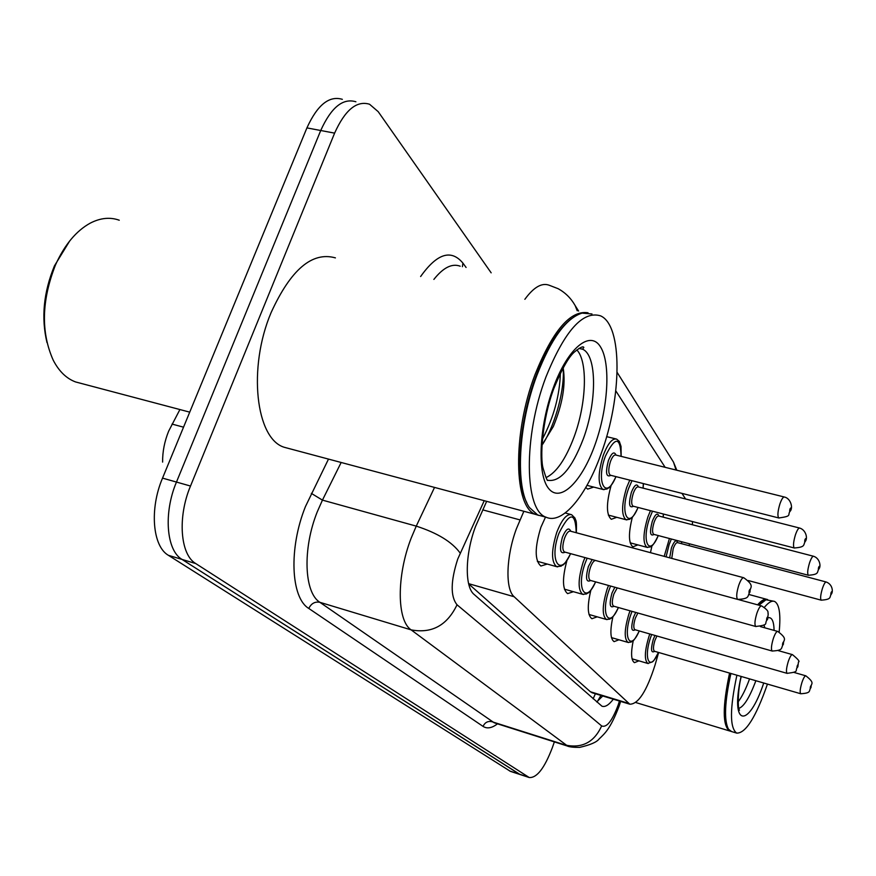 <?xml version="1.0" encoding="UTF-8"?>
<svg xmlns="http://www.w3.org/2000/svg" width="876" height="876" viewBox="0 0 876 876"><rect width="100%" height="100%" fill="white"/><g stroke="black" fill="none" stroke-linecap="round" stroke-linejoin="round"><path stroke-width="1.31" d="M547.259 564.056L540.897 566.016C534.645 560.552 534.645 547.62 540.919 527.221L545.518 517.07M523.859 511.288L516.446 528.666C506.043 556.424 505.145 589.329 514.157 596.742L629.789 704.195C638.308 704.249 646.729 691.164 655.073 664.939L658.632 652.489M179.909 409.552L168.685 431.091C164.513 441.384 162.487 451.72 162.618 462.09M468.671 583.909L590.424 691.777L592.559 692.883M685.58 498.981L681.966 493.385M665.147 467.324L615.795 390.86M689.073 545.671L689.5 543.821M692.379 524.735L692.522 521.57M616.781 517.311L611.306 519.293C606.214 514.814 606.17 503.492 611.152 485.326M637.881 544.894L632.877 546.821C628.508 543.23 628.333 533.331 632.373 517.136M650.474 552.679L651.985 545.726M593.676 487.078L587.676 489.104L585.781 487.516M573.397 591.694L567.615 593.621C562.348 589.395 562.14 578.313 566.98 560.366M597.191 616.824L591.913 618.719C587.457 615.39 587.117 605.874 590.873 590.161M618.949 639.787L614.098 641.637C610.276 638.922 609.882 630.611 612.926 616.682M638.922 660.832L634.454 662.65C631.114 660.394 630.709 653.036 633.238 640.608M510.774 771.482L519.796 774.428L182.033 559.425C166.374 550.511 163.297 513.051 176.47 482.063L320.725 130.502C331.172 107.43 342.899 97.849 355.897 101.769C342.899 97.849 331.172 107.43 320.725 130.502L176.47 482.063C163.297 513.051 166.374 550.511 182.033 559.425L520.136 774.548M510.434 771.362L168.4 555.318C152.577 546.361 149.336 508.989 162.531 478.121L306.918 127.896C317.386 104.912 329.201 95.385 342.341 99.327M486.651 501.346L475.569 526.399C465.014 554.125 464.554 587.019 474.146 594.476L601.976 706.22C605.163 707.304 608.94 704.961 613.32 699.19M554.366 741.895L552.318 747.71C544.5 768.208 536.802 778.14 529.203 777.516L195.753 563.564C180.27 554.694 177.346 517.158 190.508 486.038L334.61 133.13C345.045 109.971 356.685 100.335 369.541 104.233L378.191 111.657L491.162 272.83M602.743 695.982L596.709 701.95M46.986 342.604C41.084 317.879 43.57 292.299 54.454 265.844L69.73 240.911M81.172 383.414L75.555 381.936C66.434 378.531 58.988 371.293 53.239 360.222C40.778 332.267 41.544 300.49 55.517 264.87C64.616 244.765 76.201 230.848 90.283 223.117C100.444 217.894 110.102 216.93 119.256 220.226M538.751 515.395L535.816 514.475C513.84 507.795 512.197 434.2 535.028 374.589C552.745 330.613 570.407 310.005 588.026 312.776M289.474 448.676L284.24 447.275C255.901 438.887 247.547 367.964 271.144 312.502C290.81 269.534 312.228 251.335 335.42 257.883M526.826 502.714C514.803 480.442 518.702 421.805 536.32 375.246C546.92 347.433 558.636 328.577 571.47 318.678M541.74 516.063L537.689 514.979L529.52 507.609C515.088 488.02 518.023 425.068 536.999 375.048C551.201 338.683 566.235 318.032 582.08 313.104L592.001 313.98M601.21 453.472C586.351 495.761 562.469 524.823 546.142 517.234C524.45 510.631 523.092 436.927 545.89 377.14C564.648 330.81 582.868 310.389 600.553 315.853C622.836 325.401 621.949 397.474 601.21 453.472M576.824 349.896C588.081 361.569 586.438 403.694 574.13 436.785C565.808 459.002 556.446 472.613 546.055 477.617M541.981 445.019L553.336 426.502C562.523 404.165 565.819 384.717 563.213 368.172M560.388 373.088C559.731 395.394 553.731 417.425 542.386 439.194M563.082 367.942C564.998 387.805 555.964 423.491 542.77 444.11M730.617 731.23L729.598 730.956C722.481 725.777 722.47 706.483 729.566 673.086M727.737 727.825C723.543 718.747 724.43 700.581 730.409 673.326M731.624 731.57L728.514 729.237C723.883 720.51 724.671 701.928 730.902 673.469M767.453 684.09C755.933 717.115 745.673 733.453 736.683 733.102C729.686 727.956 729.752 708.651 736.891 675.21M749.56 678.889C745.848 689.051 742.027 696.716 738.129 701.884M764.441 607.276C768.57 602.283 771.986 600.356 774.691 601.494C779.377 604.265 780.866 614.415 779.169 631.968M758.923 605.185L765.952 599.764L773.585 601.199M758.627 605.108L763.456 600.947M757.609 604.823C761.605 600.191 764.923 598.439 767.584 599.567L767.661 599.6M482.742 509.876L519.994 519.906M172.024 424.083L183.533 427.17M595.384 693.748L593.14 698.818M468.616 583.657L514.157 596.742M590.424 691.777L628.442 703.329M509.558 770.935L528.348 777.089M168.4 555.318L195.753 563.564M162.531 478.121L190.508 486.038M306.918 127.896L334.61 133.13M484.231 500.7L457.743 559.041C450.592 581.171 450.352 596.425 457.031 604.79L601.659 725.941C606.652 727.945 612.171 720.959 618.193 704.983L619.452 701.063M567.823 746.166L411.14 629.877C396.839 620.591 396.423 576.036 411.194 538.072L416.253 526.126L322.445 500.119L317.298 511.748C302.373 548.726 304.103 592.68 319.893 602.316L494.228 722.799M497.48 723.828C491.907 728.131 487.1 728.985 483.048 726.39L308.79 608.448C311.254 603.444 314.955 601.396 319.893 602.316L411.14 629.877C431.857 633.753 447.154 625.398 457.031 604.79M308.79 608.448C290.777 597.804 288.565 548.201 305.494 506.47L328.489 459.101M420.633 276.52C437.058 253.427 451.151 248.959 462.911 263.096L466.087 267.465M524.855 299.307C533.802 287.076 541.97 282.411 549.361 285.302L558.187 288.719C565.403 292.704 571.053 298.322 575.149 305.571L573.276 302.505M460.174 266.195C452.016 263.172 443.256 267.574 433.872 279.411M460.196 553.106C452.104 541.959 437.452 532.969 416.253 526.126L434.529 487.428M341.158 462.484L322.445 500.119L311.319 493.363M601.659 725.941C594.235 742.136 582.233 748.52 565.622 745.115L491.83 721.682C487.833 720.871 484.91 722.437 483.048 726.39M462.408 266.676L462.911 263.096M676.053 470.04L673.491 462.101L671.574 459.046M577.207 310.75L575.149 305.571L578.587 311.057M557.651 566.882L556.556 566.641C551.168 561.823 551.234 550.402 556.764 532.356C561.79 519.567 566.728 513.664 571.579 514.672L574.974 518.066C575.587 521.176 576.923 518.307 576.331 532.75M576.222 532.717C575.488 511.529 569.728 511.737 558.921 533.364C548.836 560.235 559.95 578.291 570.539 553.643M565.14 552.165C560.125 554.541 559.206 549.57 562.392 537.273C565.962 528.918 568.776 526.925 570.813 531.261M743.538 577.689L570.44 531.163C568.491 530.779 566.52 533.145 564.527 538.269C562.315 545.463 562.283 550.029 564.429 551.968L564.757 552.055M738.698 585.42C740.614 580.065 742.311 577.514 743.812 577.766C755.988 586.493 749.221 587.358 750.086 591.902C746.867 595.822 750.852 598.735 737.669 599.414C736.125 597.585 736.464 592.921 738.698 585.42M749.933 591.519C750.447 588.924 750.228 588.584 749.265 590.468C748.739 593.052 748.958 593.402 749.933 591.519M737.92 599.48L564.692 552.033M604.057 489.684L602.874 489.443C597.75 484.537 597.892 473.149 603.301 455.268C607.856 443.497 612.291 438.11 616.616 439.095L619.343 441.427L621.04 446.453L621.172 456.374M621.073 456.341C620.394 436.292 615.16 436.259 605.349 456.276C595.581 482.556 605.984 501.236 615.938 476.621M610.9 475.339C606.126 477.683 605.305 472.744 608.415 460.513C611.656 452.826 614.185 451.02 616.025 455.093M784.184 496.966L615.762 455.027C614.032 454.644 612.258 456.812 610.452 461.521C608.294 468.649 608.229 473.204 610.265 475.175L610.627 475.274M779.071 518.034L778.775 517.957C777.34 516.073 777.702 511.431 779.881 504.018C781.622 499.09 783.155 496.769 784.48 497.042C790.163 498.214 793.076 506.591 790.634 510.664C786.44 514.913 793.601 515.986 778.775 517.957L610.495 475.241M789.944 509.087C789.429 511.606 789.626 511.989 790.513 510.237C791.039 507.73 790.842 507.335 789.944 509.087M583.493 594.508L582.617 594.3C577.777 589.887 577.974 579.135 583.197 562.031L584.949 557.585M587.15 558.187L585.234 562.972C575.784 588.497 585.628 605.217 595.592 581.861M590.698 580.492C586.121 582.803 585.343 578.149 588.376 566.52L592.176 559.567M595.428 560.454C593.72 560.75 592.034 563.082 590.391 567.451C588.311 574.273 588.223 578.565 590.15 580.339L590.424 580.416M756.853 613.353C758.671 608.207 760.269 605.732 761.638 605.929C770.595 611.656 767.157 612.62 768.23 613.78L767.584 619.354C763.27 623.811 770.497 624.708 755.769 626.493C754.389 624.829 754.751 620.449 756.853 613.353M767.453 619.014C767.956 616.573 767.759 616.255 766.85 618.073C766.347 620.526 766.544 620.843 767.453 619.014M755.977 626.559L590.315 580.394M607.013 619.617L606.312 619.442C601.943 615.39 602.239 605.228 607.178 588.979L608.524 585.464M610.583 586.044L609.116 589.866C600.235 614.153 608.995 629.702 618.39 607.517M613.934 606.258C609.74 608.502 609.083 604.112 611.974 593.085L614.853 587.227M617.252 587.895L613.89 593.961C611.919 600.443 611.798 604.506 613.528 606.137L613.747 606.203M773.289 638.637C775.019 633.677 776.519 631.278 777.768 631.432C788.904 639.765 782.596 639.885 783.429 644.221C780.428 647.868 784.359 650.353 772.161 651.032C770.924 649.499 771.307 645.36 773.289 638.637M783.319 643.926C783.801 641.604 783.626 641.32 782.772 643.072C782.29 645.393 782.465 645.678 783.319 643.926M772.336 651.076L613.605 606.159M628.519 642.546L627.939 642.393C623.997 638.648 624.358 629.023 629.056 613.539L630.063 610.813M632.012 611.371L630.895 614.383C622.529 637.564 630.359 652.072 639.239 630.939M635.166 629.767C631.3 631.946 630.753 627.807 633.501 617.328L635.735 612.423M637.859 613.025L635.33 618.16C633.457 624.336 633.304 628.169 634.87 629.68L635.056 629.735M788.236 661.632C789.889 656.847 791.291 654.514 792.452 654.635C798.102 659.267 800.106 661.708 798.463 661.949L797.85 666.833C793.93 670.841 800.752 671.662 787.075 673.348C785.969 671.936 786.352 668.027 788.236 661.632M797.751 666.581C798.222 664.369 798.058 664.107 797.259 665.804C796.788 668.016 796.952 668.278 797.751 666.581M787.217 673.392L634.87 629.68M648.251 663.559L647.769 663.439C644.178 659.957 644.616 650.824 649.083 636.042L649.828 633.972M651.678 634.509L650.835 636.83C642.918 658.993 649.959 672.593 658.369 652.401M654.635 651.317C651.065 653.441 650.594 649.51 653.233 639.535L654.974 635.45M656.923 636.009L654.963 640.312C653.189 646.214 653.003 649.861 654.438 651.262L654.591 651.306M801.89 682.623C803.467 678.013 804.792 675.746 805.865 675.834C816.213 683.915 810.169 683.532 811.034 687.507C808.263 690.792 812.183 693.036 800.708 693.748C799.711 692.434 800.095 688.733 801.89 682.623M810.946 687.288C811.395 685.174 811.242 684.933 810.486 686.565C810.037 688.678 810.19 688.919 810.946 687.288M800.828 693.781L654.383 651.24M626.844 519.917L625.88 519.698C621.281 515.208 621.533 504.477 626.647 487.527L629.8 480.136M631.99 480.694L628.585 488.469C619.42 513.456 628.65 530.746 638.046 507.445M633.468 506.251C629.099 508.529 628.41 503.886 631.377 492.323C634.454 484.877 636.819 483.092 638.462 486.968M799.492 528.02L638.286 486.925C636.688 486.607 635.023 488.72 633.304 493.265C631.257 500.032 631.158 504.313 632.987 506.131L633.282 506.208M794.51 548.037L794.269 547.982C792.977 546.252 793.36 541.883 795.419 534.864C797.083 530.122 798.518 527.856 799.733 528.075C805.69 529.86 807.782 537.689 805.581 541.039C802.657 544.511 806.632 547.095 794.269 547.982L633.118 506.164M804.967 539.616C804.464 542.003 804.639 542.354 805.482 540.667C805.975 538.28 805.81 537.93 804.967 539.616M643.05 488.14L643.312 483.563M647.66 547.478L646.871 547.303C642.71 543.164 643.061 533.035 647.912 516.906L650.463 510.664M652.51 511.19L649.751 517.804C641.122 541.598 649.346 557.683 658.248 535.554M654.054 534.448C650.058 536.649 649.466 532.279 652.292 521.319C655.237 514.102 657.449 512.34 658.916 516.03M813.399 556.227L658.818 516.008C657.339 515.734 655.774 517.804 654.131 522.205C652.193 528.633 652.051 532.685 653.704 534.349L653.956 534.415M808.548 575.313L808.351 575.258C807.19 573.681 807.584 569.553 809.533 562.896C811.121 558.308 812.479 556.107 813.596 556.282C819.586 558.143 821.119 565.841 819.159 568.633C816.366 571.94 820.254 574.426 808.351 575.258L653.759 534.36M818.611 567.363C818.129 569.63 818.283 569.947 819.082 568.316C819.553 566.038 819.399 565.721 818.611 567.363M663.11 517.125L663.373 514.015M664.194 556.37L669.428 538.51M671.355 539.025L669.111 544.62L666.078 556.873M669.658 557.837L671.443 547.85C674.257 540.842 676.327 539.112 677.641 542.638M826.09 581.971L677.608 542.638C676.239 542.408 674.772 544.423 673.184 548.683L671.761 558.395M821.37 600.213L821.206 600.169C820.155 598.702 820.56 594.804 822.411 588.464C823.933 584.029 825.214 581.883 826.254 582.025C832.496 584.325 833.175 591.289 831.565 593.829C828.893 596.961 832.693 599.359 821.206 600.169L748.312 580.547M831.061 592.669C830.601 594.837 830.744 595.122 831.488 593.545C831.948 591.377 831.806 591.092 831.061 592.669M681.495 543.668L681.692 541.751M579.014 348.363L582.551 349.217C597.169 355.119 597.005 402.204 583.241 439.04C571.601 469.098 559.578 482.807 547.171 480.157M594.957 444.844C581.982 481.395 560.76 502.923 549 488.95C537.021 475.591 538.729 427.061 553.402 387.51C567.9 347.728 590.293 329.77 600.531 346.929C610.988 363.529 608.097 408.49 594.957 444.844M755.868 680.729C749.659 697.362 743.954 706.603 738.753 708.443M763.73 683.006C748.465 729.204 729.719 726.916 741.085 676.425M763.927 624.895L764.836 627.829M768.011 617.744C771.833 616.945 773.869 621.161 774.099 630.413M600.936 695.434L597.454 701.446M591.88 692.686L629.789 704.195M494.688 722.941L567.122 745.947C569.181 746.943 573.353 747.425 579.627 747.381C590.315 744.928 596.797 742.125 599.096 738.972C604.801 733.519 610.452 728.843 619.091 706.187L620.613 701.413M529.203 777.516L519.796 774.428M676.809 470.226L673.491 462.101L617.142 372.41M570.659 514.431L565.184 512.975M570.659 553.665C562.578 568.283 563.279 563.826 561.122 566.159L556.556 566.641L537.327 561.297M586.997 485.359L602.874 489.443L606.98 489.027C608.776 487.165 609.127 490.21 616.036 476.643M615.62 438.843L606.63 436.642M761.419 605.874L738.621 599.633M595.691 581.883C588.234 595.691 588.464 591.924 586.537 593.95L582.617 594.3L564.407 589.154M777.592 631.377L760.412 626.603M618.478 607.539C611.47 620.745 611.678 617.186 609.827 619.124L606.312 619.442L589.011 614.481M792.309 654.591L778.173 650.594M639.316 630.961C632.516 643.849 633.019 640.104 631.158 642.086L627.939 642.393L611.481 637.618M805.745 675.801L793.864 672.396M658.434 652.423C652.171 664.15 653.573 660.197 652.565 661.829L647.769 663.439L632.067 658.829M608.338 515.088L625.88 519.698L629.494 519.369C631.136 517.705 631.64 520.41 638.144 507.467M643.137 488.162L643.433 483.596M630.183 542.835L646.871 547.303L650.189 546.974C651.733 545.321 651.985 548.245 658.325 535.575M663.187 517.147L663.46 514.037M681.561 543.678L681.769 541.773M189.731 412.147L75.555 381.936M535.816 514.475L284.24 447.275M546.142 517.234L537.689 514.979M547.905 480.256L547.938 480.278C547.434 481.515 545.857 477.639 543.208 468.638C539.999 458.739 541.762 420.644 553.84 388.484C562.009 368.686 568.962 356.455 574.711 351.769C580.164 347.378 583.197 345.932 583.832 347.444L582.551 349.217L578.948 348.396M729.598 730.956L635.79 702.53M736.683 733.102L730.88 731.351M739.005 709.319L739.486 710.25C737.8 710.885 737.45 690.408 741.282 676.491M766.456 599.261L748.958 594.497"/></g></svg>
